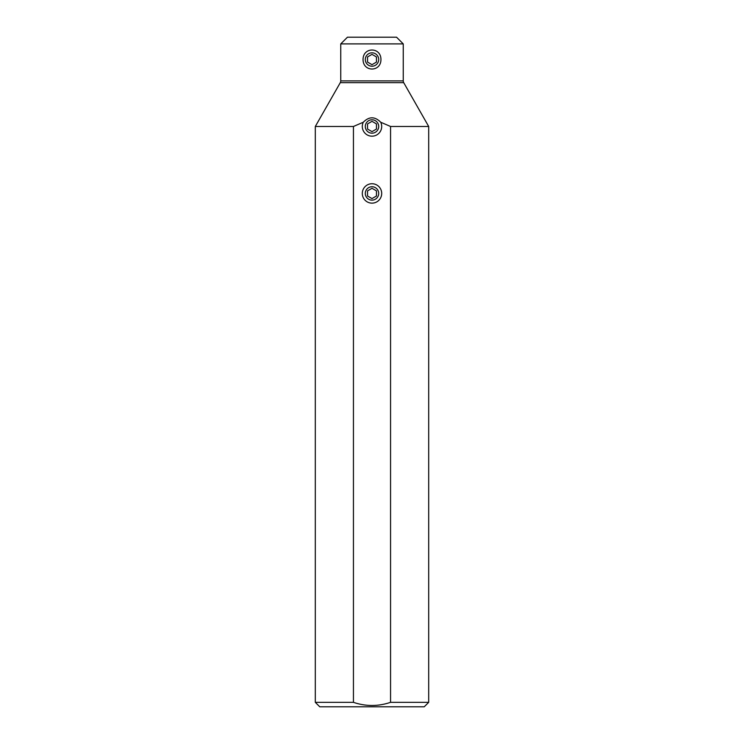 <?xml version="1.0" encoding="UTF-8"?>
<svg xmlns="http://www.w3.org/2000/svg" width="744" height="744" viewBox="0 0 744 744"><rect width="100%" height="100%" fill="white"/><g stroke="black" fill="none" stroke-linecap="round" stroke-linejoin="round"><path stroke-width="1.12" d="M340.752 43.896L347.448 37.2L396.552 37.2L403.248 43.896L403.248 80.891A3.571 3.571 0 0 0 403.713 82.658L340.287 82.658A3.571 3.571 0 0 0 340.752 80.891L340.752 43.896L403.248 43.896M380.947 59.52C380.993 46.853 363.007 46.853 363.053 59.52C363.007 72.187 380.993 72.187 380.947 59.52M403.713 82.658L428.693 126.48L390.563 126.48L380.723 122.239C374.911 116.362 369.089 116.362 363.277 122.239L353.437 126.48L315.307 126.48L340.287 82.658M390.563 126.48L390.563 702.336L428.693 702.336L428.693 126.48M315.307 126.48L315.307 702.336L353.437 702.336L353.437 126.48L353.437 702.336C365.816 706.512 378.185 706.512 390.563 702.336M315.307 702.336L319.771 706.8L424.229 706.8L428.693 702.336M363.277 122.239A9.7 9.7 0 0 0 372 136.18A9.7 9.7 0 0 0 380.723 122.239M381.7 193.44A9.7 9.7 0 0 0 372 183.74A9.7 9.7 0 0 0 362.3 193.44A9.7 9.7 0 0 0 372 203.14A9.7 9.7 0 0 0 381.7 193.44M365.304 59.52A6.696 6.696 0 0 0 372 66.216A6.696 6.696 0 0 0 378.696 59.52A6.696 6.696 0 0 0 372 52.824A6.696 6.696 0 0 0 365.304 59.52M367.536 62.096L372 64.672L376.464 62.096L376.464 56.944L372 54.368L367.536 56.944L367.536 62.096M365.304 126.48A6.696 6.696 0 0 0 372 133.176A6.696 6.696 0 0 0 378.696 126.48A6.696 6.696 0 0 0 372 119.784A6.696 6.696 0 0 0 365.304 126.48M367.536 129.056L372 131.632L376.464 129.056L376.464 123.904L372 121.328L367.536 123.904L367.536 129.056M365.304 193.44A6.696 6.696 0 0 0 372 200.136A6.696 6.696 0 0 0 378.696 193.44A6.696 6.696 0 0 0 372 186.744A6.696 6.696 0 0 0 365.304 193.44M367.536 196.016L372 198.592L376.464 196.016L376.464 190.864L372 188.288L367.536 190.864L367.536 196.016M403.248 80.891L340.752 80.891"/></g></svg>
